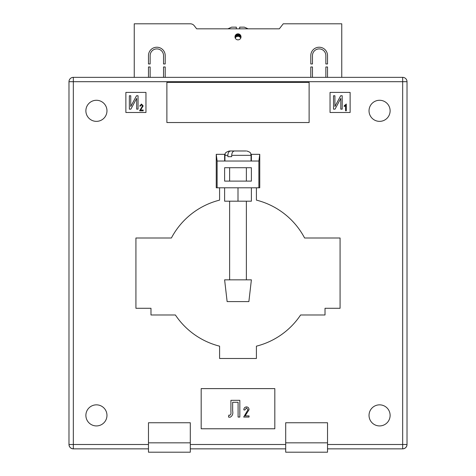<?xml version="1.0" encoding="UTF-8"?>
<svg xmlns="http://www.w3.org/2000/svg" width="476" height="476" viewBox="0 0 476 476"><rect width="100%" height="100%" fill="white"/><g stroke="black" fill="none" stroke-linecap="round" stroke-linejoin="round"><path stroke-width="0.71" d="M241.011 36.854A3.011 3.011 0 0 1 238 39.865A3.011 3.011 0 0 1 234.989 36.854A3.011 3.011 0 0 1 238 33.844A3.011 3.011 0 0 1 241.011 36.854M148.47 55.597A8.366 8.366 0 0 1 156.836 47.231A8.366 8.366 0 0 1 165.208 55.597L165.208 63.962L163.53 63.962L163.53 55.597A6.694 6.694 0 0 0 156.836 48.903A6.694 6.694 0 0 0 150.142 55.597L150.142 63.962L148.47 63.962L148.47 55.597M325.858 55.597A6.694 6.694 0 0 0 319.164 48.903A6.694 6.694 0 0 0 312.47 55.597L312.47 63.962L310.792 63.962L310.792 55.597A8.366 8.366 0 0 1 319.164 47.231A8.366 8.366 0 0 1 327.53 55.597L327.53 63.962L325.858 63.962L325.858 55.597M325.858 77.35L325.858 66.973L327.53 66.973L327.53 77.35M341.756 77.35L341.756 23.8L283.238 23.8L279.335 28.822L196.665 28.822L227.897 28.822L231.639 27.15L236.328 27.15L236.328 28.822L239.672 28.822L239.672 27.15L244.361 27.15L248.103 28.822L279.335 28.822M194.267 25.74L196.665 28.822L194.267 25.74A5.022 5.022 0 0 0 190.305 23.8L134.25 23.8L134.25 77.35M150.142 77.35L150.142 66.973L148.47 66.973L148.47 77.35M165.208 77.35L165.208 66.973L163.53 66.973L163.53 77.35M312.47 77.35L312.47 66.973L310.792 66.973L310.792 77.35M235.203 38.08L236.233 36.753L236.233 34.415M236.233 36.753L236.62 36.515L236.62 34.177M235.203 37.973L235.203 35.736M235.584 37.396L235.584 35.051M236.62 36.515L238.72 36.271L240.416 37.396L240.416 35.051M240.416 37.396L240.796 38.08M240.796 37.973L240.796 35.736M239.38 36.515L239.38 34.177M239.767 36.753L239.767 34.415M238.327 36.2L238.327 33.861M238.72 36.271L238.72 33.927M237.28 36.271L237.28 33.927M237.673 36.2L237.673 33.861M238 36.182L238 33.844M239.017 36.36L239.017 34.016M240.029 36.973L240.029 34.629M235.971 36.973L235.971 34.629M236.983 36.36L236.983 34.016M85.882 415.381A10.543 10.543 0 0 0 96.426 425.925A10.543 10.543 0 0 0 106.969 415.381A10.543 10.543 0 0 0 96.426 404.844A10.543 10.543 0 0 0 85.882 415.381M369.031 415.381A10.543 10.543 0 0 0 379.574 425.925A10.543 10.543 0 0 0 390.118 415.381A10.543 10.543 0 0 0 379.574 404.844A10.543 10.543 0 0 0 369.031 415.381M369.031 110.819A10.543 10.543 0 0 0 379.574 121.362A10.543 10.543 0 0 0 390.118 110.819A10.543 10.543 0 0 0 379.574 100.275A10.543 10.543 0 0 0 369.031 110.819M85.882 110.819A10.543 10.543 0 0 0 96.426 121.362A10.543 10.543 0 0 0 106.969 110.819A10.543 10.543 0 0 0 96.426 100.275A10.543 10.543 0 0 0 85.882 110.819M125.878 92.409L125.878 112.491L145.959 112.491L145.959 92.409L125.878 92.409M350.122 92.409L330.041 92.409L330.041 112.491L350.122 112.491L350.122 92.409M166.88 122.534L309.12 122.534L309.12 82.372L166.88 82.372L166.88 122.534M201.181 428.775L274.819 428.775L274.819 388.612L201.181 388.612L201.181 428.775M219.591 187.8L219.591 200.122A75.303 75.303 0 0 0 171.396 238L135.922 238L135.922 308.287L150.981 308.287L150.981 314.981L175.388 314.981A75.303 75.303 0 0 0 219.591 346.165L219.591 358.488L256.409 358.488L256.409 346.165A75.303 75.303 0 0 0 300.612 314.981L325.019 314.981L325.019 308.287L340.078 308.287L340.078 238L304.604 238A75.303 75.303 0 0 0 256.409 200.122L256.409 187.8M216.247 187.8L216.247 154.331L217.121 161.025L217.121 187.8L216.247 187.8M259.753 154.331L258.879 161.025L258.879 187.8L259.753 187.8L259.753 154.331L251.387 154.331L251.387 161.025L224.612 161.025L224.612 154.331L216.247 154.331M327.53 444.501L402.666 444.501L402.666 81.699L73.334 81.699L73.334 77.35A4.349 4.349 0 0 0 68.984 81.699L68.984 444.501L68.984 81.699A4.349 4.349 0 0 1 73.334 77.35L402.666 77.35A4.349 4.349 0 0 1 407.016 81.699L407.016 444.501A4.349 4.349 0 0 1 402.666 448.856L327.53 448.856M258.879 187.8L217.121 187.8M285.695 448.856L190.305 448.856M148.47 448.856L73.334 448.856A4.349 4.349 0 0 1 68.984 444.501C69.258 447.125 70.71 448.576 73.334 448.856L73.334 444.501L148.47 444.501M407.016 444.501C406.742 447.125 405.29 448.576 402.666 448.856L402.666 444.501L407.016 444.501M402.666 77.35A4.349 4.349 0 0 1 407.016 81.699L402.666 81.699L402.666 77.35A4.349 4.349 0 0 1 407.016 81.699M129.359 109.147L129.359 95.759L130.745 95.759L130.745 106.535L136.517 95.759L138.052 95.759L138.052 109.147L136.66 109.147L136.66 98.342L130.882 109.147L129.359 109.147M140.569 110.039L143.181 110.039L143.181 110.819L139.617 110.819L142.485 105.898L141.455 104.732L140.396 106.124L139.7 106.035L141.485 104.036L143.181 105.916L140.569 110.039M333.515 109.147L333.515 95.759L334.908 95.759L334.908 106.535L340.673 95.759L342.208 95.759L342.208 109.147L340.816 109.147L340.816 98.342L335.044 109.147L333.515 109.147M346.296 104.036L346.296 110.819L345.6 110.819L345.6 105.517L344.207 106.559L344.207 105.779L346.296 104.036M230.914 412.091L230.914 400.322L239.827 400.322L239.827 417.059L238.089 417.059L238.089 402.279L232.651 402.279L232.651 410.871C233.252 413.965 232.359 416.095 229.985 417.273L228.522 417.059L228.843 415.102L229.634 415.322C230.783 414.715 231.211 413.638 230.914 412.091M245.128 415.887L249.043 415.887L249.043 417.059L243.694 417.059L247.996 409.681L246.461 407.932L244.866 410.014L243.825 409.884C243.89 408.087 244.777 407.087 246.497 406.885C248.139 407.057 248.984 407.997 249.043 409.699L245.128 415.887M148.47 442.829L148.47 452.2L190.305 452.2L190.305 422.748L148.47 422.748L148.47 442.829L190.305 442.829M327.53 422.748L327.53 452.2L285.695 452.2L285.695 422.748L327.53 422.748M285.695 442.829L327.53 442.829M224.612 181.106L251.387 181.106L251.387 167.719L224.612 167.719L224.612 181.106M258.879 161.025L251.387 161.025M224.612 161.025L217.121 161.025M251.387 187.8L251.387 201.187L238 201.187L238 187.8M238 201.187L224.612 201.187L224.612 187.8M238 301.594L227.123 301.594L224.612 279.834L251.387 279.834L248.877 301.594L238 301.594M224.946 161.025L224.946 155.331L227.843 155.331L227.843 156.669L231.687 156.669L231.687 155.331L251.054 155.331L251.054 161.025M241.534 150.981L245.997 150.981M245.943 150.981L234.567 150.981C232.835 151.201 231.877 152.653 231.687 155.331M227.843 155.331C228.028 152.659 228.986 151.207 230.723 150.981L237.691 150.981M230.723 150.981L230.003 150.981M229.979 150.981L233.127 150.981M229.61 156.669L231.687 156.669M73.334 77.35A4.349 4.349 0 0 0 68.984 81.699L73.334 81.699L73.334 444.501L68.984 444.501M190.305 444.501L285.695 444.501M229.634 279.834L229.634 201.187M229.634 181.106L229.634 167.719M246.366 279.834L246.366 201.187M246.366 181.106L246.366 167.719M224.946 155.331C225.826 154.028 223.256 153.129 229.301 150.981M251.054 155.331C250.412 153.992 252.125 152.618 246.699 150.981"/></g></svg>
